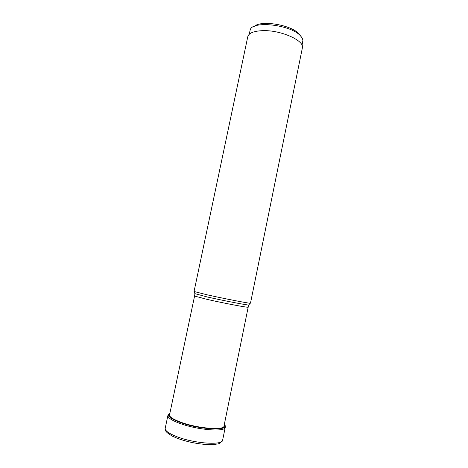 <?xml version="1.0" encoding="UTF-8"?>
<svg xmlns="http://www.w3.org/2000/svg" width="468" height="468" viewBox="0 0 468 468"><rect width="100%" height="100%" fill="white"/><g stroke="black" fill="none" stroke-linecap="round" stroke-linejoin="round"><path stroke-width="0.7" d="M180.788 422.586C200.994 430.016 231.034 430.969 224.312 424.482C231.25 431.028 201.076 430.115 180.742 422.639C169.983 418.567 166.362 415.426 169.896 413.209C166.479 415.426 170.112 418.55 180.788 422.586M194.05 291.5L207.225 294.84C223.429 298.473 247.818 303.229 250.082 303.223L250.479 303.188L302.351 48.023C304.978 40.728 280.677 29.812 262.46 30.666C253.685 31.069 248.795 33.088 247.777 36.72L194.05 291.5M302.012 45.279L302.86 40.693C302.849 39.201 302.094 37.633 300.579 35.989C291.546 24.857 252.603 20.253 250.228 29.788L249.181 34.34M300.368 35.703L299.064 33.989C291.739 25.02 261.343 19.843 254.364 26.302M177.676 438.452L172.493 436.194M165.204 428.273C164.935 430.788 169.036 433.672 177.512 436.925C195.138 443.682 222.786 445.442 222.628 440.166C220.89 442.74 218.965 444.038 216.859 444.05C213.554 444.653 209.401 444.752 204.411 444.36C195.016 443.471 186.094 441.494 177.653 438.428C168.445 434.62 164.291 431.233 165.204 428.273L167.913 415.438L168.86 413.964M224.956 425.582L225.243 427.313C225.482 432.157 197.946 430.08 180.303 423.581C171.814 420.457 167.684 417.743 167.913 415.438M224.166 425.184C227.232 430.613 199.421 429.045 181.262 422.376C172.043 418.959 168.205 416.134 169.744 413.911M194.84 293.629L207.33 296.993C222.984 300.538 246.519 305.089 248.76 305.031L248.186 307.154C249.14 307.985 224.043 303.264 207.113 299.385L194.577 296.051L169.428 415.409M250.082 303.223L248.906 304.826M225.243 427.313L222.628 440.166M248.186 307.154L223.862 426.681M194.395 291.693L194.893 293.881L194.577 296.051"/></g></svg>
